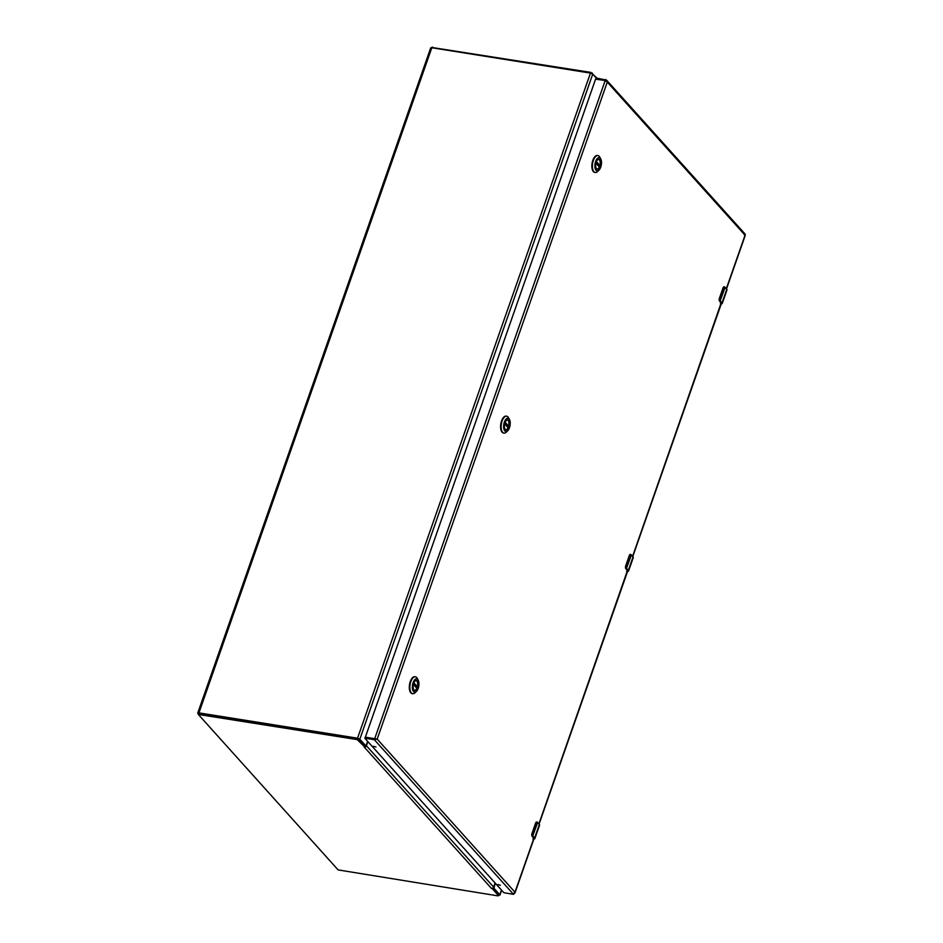 <?xml version="1.0" encoding="UTF-8"?>
<svg xmlns="http://www.w3.org/2000/svg" width="943" height="943" viewBox="0 0 943 943"><rect width="100%" height="100%" fill="white"/><g stroke="black" fill="none" stroke-linecap="round" stroke-linejoin="round"><path stroke-width="1.41" d="M198.466 714.099L197.9 713.474A2.11 0.66 19.3 0 1 197.747 713.061A2.11 0.66 19.3 0 1 198.938 712.873L357.538 738.192L359.813 739.218L365.837 745.83L367.699 741.41M596.082 77.998L595.752 79.012L596.212 77.974L606.608 80.167L607.268 82.112L605.206 80.509L595.846 79.023L596.212 77.974L592.723 74.108L590.459 73.082L431.859 47.763A2.11 0.66 -160.7 0 0 430.668 47.963L197.747 713.061M495.228 883.108L493.932 888.235L499.802 894.766L498.706 895.237M365.837 745.83L364.988 745.63M498.67 894.824L492.977 887.988M492.352 888.73L491.468 888.447L492.694 888.188L492.352 888.73L498.434 895.496L497.833 895.85L338.113 869.906L198.336 714.452L357.197 739.595L364.835 747.056L365.2 746.019L357.562 738.546L198.796 713.651M365.153 746.161L365.471 746.844L364.163 746.997L365.471 746.844A1.815 1.497 -42 0 0 366.403 745.724L367.853 741.587M365.471 746.844L364.257 747.104L491.468 888.447M492.694 888.188A1.815 1.497 -42 0 0 493.625 887.08L366.403 745.724M495.075 882.931L493.625 887.08M596.884 78.08L590.837 72.399L432.071 47.504M506.25 420.519A4.915 2.322 -80.9 0 1 507.534 420.024A4.915 2.322 -80.9 0 1 508.631 426.955A4.915 2.322 -80.9 0 1 505.978 429.737A4.915 2.322 -80.9 0 1 504.918 428.865M504.976 422.759A5.104 2.405 -80.9 0 1 506.32 420.448A5.104 2.405 -80.9 0 1 509.244 421.91A5.104 2.405 -80.9 0 1 508.194 428.487A5.104 2.405 -80.9 0 1 504.965 428.959A5.104 2.405 -80.9 0 1 504.976 422.759M509.468 427.745A6.719 3.171 -80.9 0 1 507.711 430.774A6.719 3.171 -80.9 0 1 503.857 428.865A6.719 3.171 -80.9 0 1 505.236 420.189A6.719 3.171 -80.9 0 1 509.491 419.576A6.719 3.171 -80.9 0 1 509.468 427.745M509.491 419.576L508.607 417.867A8.546 4.043 99.1 0 0 508.006 416.995A8.546 4.043 99.1 0 0 506.674 416.205A8.546 4.043 99.1 0 0 501.334 424.02A8.546 4.043 99.1 0 0 503.975 433.096A8.546 4.043 99.1 0 0 506.32 432.118L507.711 430.774M506.403 416.181A8.546 4.043 99.1 0 0 506.143 416.122A8.546 4.043 99.1 0 0 500.804 423.926A8.546 4.043 99.1 0 0 503.444 433.014A8.546 4.043 99.1 0 0 503.715 433.037M507.322 420.024L507.275 420.012A4.892 2.31 -80.9 0 1 507.322 420.024A4.892 2.31 -80.9 0 1 508.642 426.106L506.827 426.071M504.67 423.831L508.1 427.639A4.892 2.31 -80.9 0 1 505.778 429.678A4.892 2.31 -80.9 0 1 505.731 429.666L505.778 429.678M414.979 681.141A4.915 2.322 -80.9 0 1 416.264 680.646A4.915 2.322 -80.9 0 1 417.36 687.577A4.915 2.322 -80.9 0 1 414.72 690.359A4.915 2.322 -80.9 0 1 413.647 689.486M413.718 683.38A5.104 2.405 -80.9 0 1 415.05 681.07A5.104 2.405 -80.9 0 1 417.973 682.532A5.104 2.405 -80.9 0 1 416.924 689.109A5.104 2.405 -80.9 0 1 413.694 689.581A5.104 2.405 -80.9 0 1 413.718 683.38M418.197 688.366A6.719 3.171 -80.9 0 1 416.441 691.396A6.719 3.171 -80.9 0 1 412.586 689.486A6.719 3.171 -80.9 0 1 413.965 680.811A6.719 3.171 -80.9 0 1 418.221 680.198A6.719 3.171 -80.9 0 1 418.197 688.366M418.221 680.198L417.336 678.489A8.546 4.043 99.1 0 0 416.735 677.616A8.546 4.043 99.1 0 0 415.403 676.826A8.546 4.043 99.1 0 0 410.064 684.642A8.546 4.043 99.1 0 0 412.704 693.718A8.546 4.043 99.1 0 0 415.061 692.74L416.441 691.396M415.132 676.803A8.546 4.043 99.1 0 0 414.873 676.744A8.546 4.043 99.1 0 0 409.533 684.559A8.546 4.043 99.1 0 0 412.174 693.635A8.546 4.043 99.1 0 0 412.445 693.659M416.052 680.646L416.004 680.634A4.892 2.31 -80.9 0 1 416.052 680.646A4.892 2.31 -80.9 0 1 417.372 686.74L415.568 686.693M413.399 684.453L416.841 688.26A4.892 2.31 -80.9 0 1 414.507 690.3A4.892 2.31 -80.9 0 1 414.46 690.288L414.507 690.3M597.52 159.897A4.915 2.322 -80.9 0 1 598.805 159.402A4.915 2.322 -80.9 0 1 599.889 166.333A4.915 2.322 -80.9 0 1 597.249 169.115A4.915 2.322 -80.9 0 1 596.188 168.243M596.247 162.137A5.104 2.405 -80.9 0 1 597.591 159.827A5.104 2.405 -80.9 0 1 600.514 161.277A5.104 2.405 -80.9 0 1 599.465 167.866A5.104 2.405 -80.9 0 1 596.235 168.337A5.104 2.405 -80.9 0 1 596.247 162.137M600.738 167.123A6.719 3.171 -80.9 0 1 598.97 170.153A6.719 3.171 -80.9 0 1 595.127 168.243A6.719 3.171 -80.9 0 1 596.506 159.567A6.719 3.171 -80.9 0 1 600.762 158.954A6.719 3.171 -80.9 0 1 600.738 167.123M600.762 158.954L599.866 157.245A8.546 4.043 99.1 0 0 599.276 156.373A8.546 4.043 99.1 0 0 597.945 155.583A8.546 4.043 99.1 0 0 592.605 163.398A8.546 4.043 99.1 0 0 595.245 172.475A8.546 4.043 99.1 0 0 597.591 171.496L598.97 170.153M597.673 155.56A8.546 4.043 99.1 0 0 597.414 155.501A8.546 4.043 99.1 0 0 592.074 163.304A8.546 4.043 99.1 0 0 594.715 172.392A8.546 4.043 99.1 0 0 594.986 172.416M598.534 159.391A4.892 2.31 -80.9 0 1 598.581 159.402A4.892 2.31 -80.9 0 1 599.913 165.485L598.098 165.449M595.941 163.21L599.371 167.017A4.892 2.31 -80.9 0 1 597.049 169.056A4.892 2.31 -80.9 0 1 597.002 169.045L597.049 169.056M537.651 822.532L539.325 824.323L537.345 822.166L536.037 822.355L537.64 822.614A3.878 1.214 -160.7 0 0 537.38 822.367L536.001 822.885L532.1 834.001L532.665 835.852A3.878 1.214 19.3 0 1 532.925 836.099L534.622 837.997L539.349 824.512L537.64 822.614L532.642 836.276L534.622 837.997A3.1 0.978 19.3 0 1 534.858 838.586A3.1 0.978 19.3 0 1 534.433 838.893M533.95 838.103L531.935 835.922L531.805 833.954L531.935 835.922L533.95 838.74M532.642 836.276L531.911 833.93L536.037 822.355A1.556 0.731 99.1 0 1 536.661 821.942A1.556 0.731 99.1 0 1 536.767 821.978M725.061 287.391L726.723 289.183L724.754 287.026L723.446 287.214L725.049 287.474A3.878 1.214 -160.7 0 0 724.79 287.226L723.399 287.745L719.509 298.86L720.063 300.699A3.878 1.214 19.3 0 1 720.322 300.958L722.032 302.856L726.758 289.371L725.049 287.474L720.051 301.135L722.032 302.856A3.1 0.978 19.3 0 1 722.255 303.446A3.1 0.978 19.3 0 1 721.831 303.74M719.297 300.617L721.36 303.599M720.051 301.135L719.309 298.79L723.446 287.214A1.556 0.731 99.1 0 1 724.059 286.79A1.556 0.731 99.1 0 1 724.177 286.837M631.362 554.967L633.024 556.759L631.056 554.602L629.747 554.79L631.35 555.05A3.878 1.214 -160.7 0 0 631.079 554.79L629.7 555.309L625.81 566.437L626.364 568.275A3.878 1.214 19.3 0 1 626.624 568.535L628.333 570.421L633.048 556.936L631.35 555.05L626.352 568.712L628.333 570.421A3.1 0.978 19.3 0 1 628.557 571.022A3.1 0.978 19.3 0 1 628.132 571.317M625.598 568.193L627.661 571.163M626.352 568.712L625.61 566.366L629.747 554.79A1.556 0.731 99.1 0 1 630.36 554.366A1.556 0.731 99.1 0 1 630.466 554.401M375.927 738.982L374.713 738.664L377.188 739.1L374.347 739.713L365 738.216L365.365 737.178L374.713 738.664L374.347 739.713L513.522 894.341L515.043 892.738L534.103 838.327M533.927 838.103L514.984 892.196L513.888 893.292M744.369 235.137L745.053 235.208L744.734 234.1M376.552 739.006L377.188 739.1L607.268 82.112L745.053 235.208L726.31 288.723M365.365 737.178L595.563 79.188L605.206 80.509L595.846 79.023L605.206 80.509L374.713 738.664L365.365 737.178L374.713 738.664L365.365 737.178L364.906 738.216M500.403 885.241L497.763 884.558L500.403 885.241M375.962 746.974L373.322 746.29L375.962 746.974M365.224 737.19L364.882 738.286L503.868 892.715L513.522 894.341M605.571 79.471L605.206 80.509M198.938 712.873L431.988 47.268M365.684 745.748L364.835 745.607M493.932 888.235L493.083 888.094M357.538 738.192L590.459 73.082M359.813 739.218L592.723 74.108M501.464 890.039L499.802 894.766M359.106 739.241L358.741 740.29M498.434 895.496L498.8 894.459M199.032 714.346L199.397 713.297M357.197 739.595L357.562 738.546M592.393 73.094L592.18 73.695M590.837 72.399L590.589 73.106M432.684 47.15L432.436 47.857M508.371 426.319L505.035 422.605M504.694 423.749L507.982 427.403M505.177 422.264L508.642 426.106M417.101 686.94L413.765 683.227M413.423 684.37L416.712 688.025M413.906 682.885L417.372 686.74M599.63 165.685L596.306 161.984M595.964 163.127L599.253 166.781M596.447 161.642L599.913 165.485M539.573 825.101L539.349 824.512A3.1 0.978 -160.7 0 1 539.573 825.101L534.858 838.586L532.984 839.011M536.001 822.885L536.661 821.942L537.38 822.367M534.351 838.174L532.948 838.987M531.793 834.484A1.556 0.731 99.1 0 0 532.029 835.981L532.665 835.852M532.1 834.001L535.695 822.838L531.84 833.93M536.626 822.261L535.707 822.885M726.982 289.961L726.758 289.371A3.1 0.978 -160.7 0 1 726.982 289.961L722.255 303.446L720.381 303.858M723.399 287.745L724.059 286.79L724.79 287.226M721.76 303.033L720.346 303.846M719.203 299.344A1.556 0.731 99.1 0 0 719.438 300.841L720.063 300.699M719.509 298.86L723.092 287.698L719.25 298.79M632.612 556.299L721.206 302.809M719.309 300.593L719.203 298.813L719.332 300.782L721.254 302.915M724.024 287.108L723.116 287.733M633.283 557.537L633.048 556.936A3.1 0.978 -160.7 0 1 633.283 557.537L628.557 571.022L626.682 571.434M629.7 555.309L630.36 554.366L631.079 554.79M628.05 570.598L626.647 571.411M625.492 566.908A1.556 0.731 99.1 0 0 625.739 568.405L626.364 568.275M625.81 566.437L629.394 555.262L625.539 566.366M538.913 823.864L627.508 570.374M625.61 568.169L625.504 566.389L625.633 568.358L627.555 570.48M630.325 554.684L629.417 555.309M514.984 892.196L377.188 739.1M501.641 890.239L499.943 895.107M498.894 894.695L498.529 895.732M198.702 713.415L198.336 714.452M508.088 427.462L504.705 423.702M416.818 688.084L413.435 684.323M599.359 166.84L595.976 163.08M539.09 824.076L627.802 570.751M632.788 556.5L721.501 303.186M726.499 288.923L745.253 235.361M745.253 234.218L606.608 80.167"/></g></svg>
